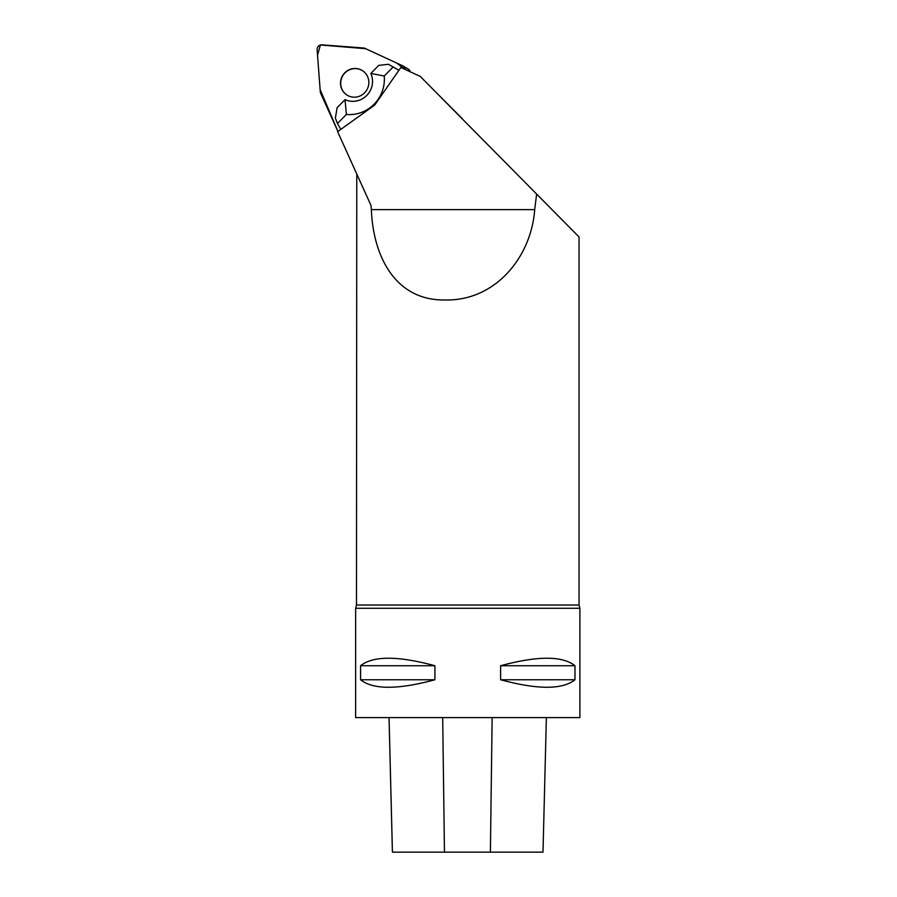 <?xml version="1.0" encoding="UTF-8"?>
<svg xmlns="http://www.w3.org/2000/svg" width="897" height="897" viewBox="0 0 897 897"><rect width="100%" height="100%" fill="white"/><g stroke="black" fill="none" stroke-linecap="round" stroke-linejoin="round"><path stroke-width="1.35" d="M371.358 209.64C373.152 256.206 395.274 300.932 445.327 299.979C495.828 300.988 531.372 256.609 534.69 209.64L371.358 209.64L371.033 205.536L337.631 131.668L374.699 105.084L400.869 67.466L420.267 76.413L579.047 236.965L579.047 605.015L356.479 605.015L356.782 174.029M534.69 209.64L536.63 194.066M355.638 608.278L355.638 717.6L579.888 717.6L579.888 608.278L355.638 608.278L356.479 605.015M434.91 665.742C397.876 655.729 373.096 655.729 360.56 665.742L360.56 679.758C373.096 689.759 397.876 689.759 434.91 679.758L434.91 665.742L360.56 665.742M574.977 665.742C562.441 655.729 537.651 655.729 500.616 665.742L500.616 679.758C537.651 689.759 562.441 689.759 574.977 679.758L574.977 665.742L500.616 665.742M389.051 717.6L392.426 852.15L542.999 852.15L546.374 717.6L542.999 852.15M434.91 679.758L360.56 679.758M574.977 679.758L500.616 679.758M346.377 114.457L337.474 123.494L335.377 118.124L337.115 107.662L345.02 99.634L346.377 114.457A34.759 33.817 -59.4 0 0 384.23 76.021L370.842 73.419A19.622 19.095 120.6 0 1 345.02 99.634M370.842 73.419L378.747 65.391L388.401 64.281L398.896 70.302M384.23 76.021L393.133 66.983M337.474 123.494L340.804 129.392M462.448 119.066A84.094 4.799 -135.4 0 0 462.179 118.572L434.709 91.012M362.13 70.459A14.453 14.06 -59.4 0 0 340.692 82.95A14.453 14.06 -59.4 0 0 347.397 95.329M320.666 93.288L337.911 131.399A4.451 4.328 -59.4 0 0 337.934 131.455L320.128 89.565L317.516 55.098L320.431 44.985L365.584 48.673L396.396 62.902L405.029 69.383A4.451 4.328 -59.4 0 0 402.574 65.75L364.911 48.371A4.451 4.328 -59.4 0 0 363.453 47.989L321.888 44.85A4.451 4.328 -59.4 0 0 317.112 49.705L320.296 91.808A4.451 4.328 -59.4 0 0 320.666 93.288M344.762 72.825A14.453 14.06 -59.4 0 0 347.307 95.273A14.453 14.06 -59.4 0 0 366.772 90.003A14.453 14.06 -59.4 0 0 344.762 72.825M402.955 65.952L408.247 69.091A4.451 4.328 120.6 0 1 410.221 71.782M444.464 852.15L442.692 717.6M490.39 852.15L492.139 717.6M392.415 852.15L389.04 717.6M579.888 608.278L579.047 605.015"/></g></svg>
